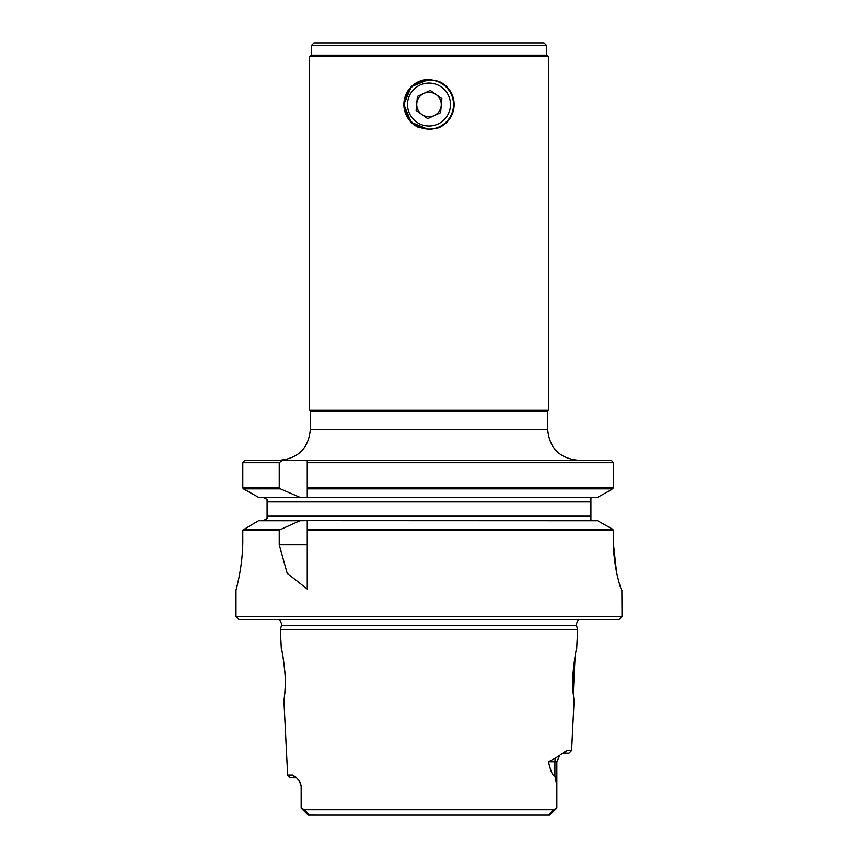 <?xml version="1.0" encoding="UTF-8"?>
<svg xmlns="http://www.w3.org/2000/svg" width="858" height="858" viewBox="0 0 858 858"><rect width="100%" height="100%" fill="white"/><g stroke="black" fill="none" stroke-linecap="round" stroke-linejoin="round"><path stroke-width="1.29" d="M436.068 94.509A12.269 12.269 0 0 0 416.784 103.432A12.269 12.269 0 0 0 434.148 115.669A12.269 12.269 0 0 0 436.068 94.509M419.991 85.06A21.471 21.471 0 0 0 409.513 113.556A21.471 21.471 0 0 0 438.009 124.024A21.471 21.471 0 0 0 448.487 95.528A21.471 21.471 0 0 0 419.991 85.06M439.307 126.812A24.539 24.539 0 0 1 406.735 114.843A24.539 24.539 0 0 1 418.693 82.271A24.539 24.539 0 0 1 451.265 94.241A24.539 24.539 0 0 1 439.307 126.812M416.141 110.489L427.724 118.651L440.583 112.698L441.859 98.595L430.276 90.433L417.417 96.386L416.141 110.489M307.25 487.955L613.309 487.955L611.304 489.789L597.651 497.308L307.25 497.308L307.25 460.285L611.368 460.285L613.309 462.698L613.309 487.955M612.58 488.878L307.25 488.878M296.6 777.82L290.304 777.68L287.634 775.01L283.923 700.965L284.781 693.382C287.194 678.11 281.66 647.307 281.306 648.723L280.351 629.697L577.649 629.697L576.694 648.723C576.34 647.297 570.795 678.099 573.219 693.382L574.077 700.965L571.6 750.482L566.741 750.482L560.778 754.461M298.198 779.59L295.838 777.016L292.449 775.01L287.634 775.01M284.824 692.814L285.178 686.904M284.974 672.769L283.065 657.196M547.683 411.207L310.317 411.207L309.395 410.296L548.605 410.296L547.683 411.207L547.683 429.611C549.495 448.241 559.716 458.462 578.346 460.285M310.317 411.207L310.317 429.611L547.683 429.611M575.117 656.209L573.262 693.811M559.684 755.362L555.737 757.904A8.591 7.647 -90 0 0 554.922 761.732L556.853 761.732L559.834 755.233M299.024 780.576L301.544 786.271L301.147 808.043L304.59 809.759L309.105 814.821L308.29 815.1L549.71 815.1L556.853 808.043L553.41 809.759L548.895 814.821L553.399 809.759M612.58 529.204L307.25 529.204L307.25 520.677L597.651 520.774L612.58 529.204L613.309 530.126L613.309 540.014C613.191 567.492 621.289 590.872 621.921 590.358L621.803 590.293M307.25 520.677L299.85 520.774L279.225 530.126L279.225 544.755L287.173 573.326L307.25 589.081L307.25 530.126L613.309 530.126M571.6 750.482L568.929 753.152L562.773 753.152M307.25 462.698L613.309 462.698M622.018 616.527L619.101 619.444L238.899 619.444L235.982 616.527L622.018 616.527L621.868 590.347M242.782 539.221C243.039 567.063 235.585 591.248 235.982 590.079L235.982 616.527M235.982 590.079L236.572 587.827M236.669 587.451L237.516 584.03M242.75 543.65L242.782 530.126L258.462 520.774L299.85 520.774M618.575 580.716L617.31 575.611M616.516 571.943L613.331 542.921M548.605 410.296L548.605 56.403L546.46 55.169L311.54 55.169L311.54 45.356L546.46 45.356L544.004 42.9L313.996 42.9L311.54 45.356M311.54 55.169L309.395 56.403L548.605 56.403M429 79.397L411.218 86.755L403.85 104.537L411.218 122.319L429 129.687L438.642 127.767L446.782 122.319L452.23 114.178L454.15 104.537L452.23 94.906L446.782 86.755L438.642 81.317L429 79.397A25.15 25.15 0 0 0 419.369 127.767M438.631 81.317A25.15 25.15 0 0 1 438.631 127.767M307.25 497.404L299.85 497.308L280.405 488.878L243.436 488.878L242.782 487.955L242.782 462.698L244.852 460.285L307.25 460.285M282.357 460.285L279.225 462.698L279.225 487.955L280.405 488.878M307.25 530.126L307.25 529.204M299.85 497.308L258.462 497.308L243.436 488.878M242.782 487.955L279.225 487.955M279.225 462.698L242.782 462.698M279.225 530.126L242.782 530.126M243.436 529.204L280.405 529.204M263.02 520.774L267.074 518.629L263.02 520.774M267.074 499.453L263.02 497.308L267.074 499.453L267.074 501.909L590.926 501.909L590.926 497.769L593.039 497.308L590.926 497.769M593.039 520.774L590.926 520.313L593.039 520.774M554.922 775.964L554.922 761.732L548.476 761.732C550.632 771.224 552.788 775.964 554.922 775.964L556.263 782.904L556.853 808.043L556.853 761.732M318.35 815.1L308.172 815.068L301.147 808.043L301.544 786.271M318.232 815.1L539.671 815.1M267.074 501.909L267.074 518.629M590.926 520.313L590.926 501.909M297.619 779.01L299.592 781.348L301.147 786.271L301.147 808.043L308.172 815.068M548.476 761.732L555.737 757.904M548.895 814.821L549.839 815.057M554 809.695L304 809.695M292.449 775.01L295.023 777.68M279.569 619.444L281.649 624.045L281.435 625.632L576.565 625.632L576.351 624.045L578.431 619.444M566.741 750.482L564.156 753.152M307.25 544.755L279.225 544.755M267.074 516.173L590.926 516.173M304.601 809.759L309.105 814.821M281.435 625.632L280.351 629.697M309.395 410.296L309.395 56.403M546.46 55.169L546.46 45.356M558.869 756.209L559.759 755.297M576.565 625.632L577.649 629.697M310.317 429.611C308.505 448.241 298.284 458.462 279.654 460.285"/></g></svg>
